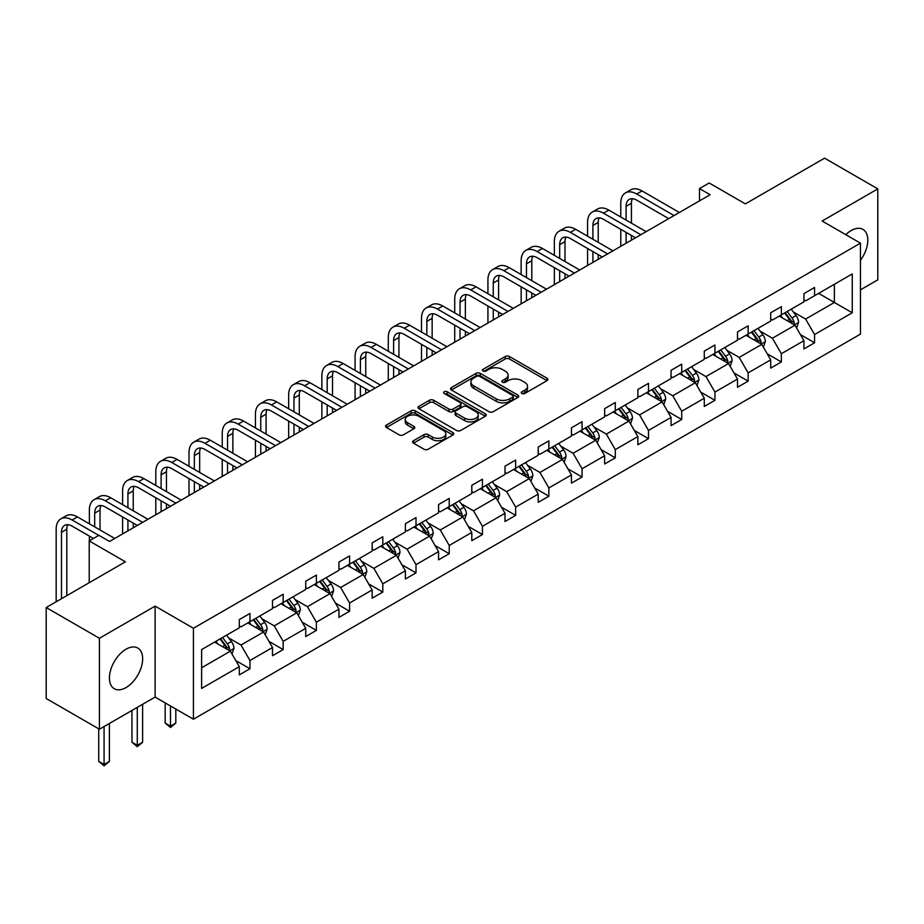 <?xml version="1.0" encoding="UTF-8"?>
<svg xmlns="http://www.w3.org/2000/svg" width="924" height="924" viewBox="0 0 924 924"><rect width="100%" height="100%" fill="white"/><g stroke="black" fill="none" stroke-linecap="round" stroke-linejoin="round"><path stroke-width="1.39" d="M521.887 393.462A2.067 1.19 0 0 0 524.809 393.462L547.02 380.642A2.957 1.709 0 0 0 547.886 379.429A2.957 1.709 0 0 0 547.02 378.228L509.401 356.502A2.957 1.709 0 0 0 505.22 356.502L483.021 369.323A2.067 1.19 0 0 0 482.409 370.166A2.067 1.19 0 0 0 483.021 371.021A2.067 1.19 0 0 0 485.943 371.021L488.819 369.357A9.459 5.463 0 0 1 502.194 369.357L505.324 371.171A9.459 5.463 0 0 1 508.096 375.029A9.459 5.463 0 0 1 505.324 378.886L502.448 380.549A2.067 1.19 0 0 0 501.848 381.393A2.067 1.19 0 0 0 502.448 382.236A2.067 1.19 0 0 0 505.382 382.236L508.246 380.572A9.459 5.463 0 0 1 521.621 380.572L524.763 382.386A9.459 5.463 0 0 1 527.535 386.244A9.459 5.463 0 0 1 524.763 390.113L521.887 391.764A2.067 1.19 0 0 0 521.275 392.608A2.067 1.19 0 0 0 521.887 393.462L521.887 391.764M126.034 687.572A23.481 13.56 120 0 0 141.384 666.874A23.481 13.56 120 0 0 137.78 648.047A23.481 13.56 120 0 0 126.034 649.214A23.481 13.56 120 0 0 110.695 669.912A23.481 13.56 120 0 0 114.299 688.726A23.481 13.56 120 0 0 126.034 687.572M860.452 260.302A23.481 13.56 120 0 0 862.935 229.395A23.481 13.56 120 0 0 851.189 230.55A23.481 13.56 120 0 0 845.806 234.696M860.452 289.859L877.8 279.845L877.8 188.889L824.578 158.154L745.379 203.881L709.182 182.987L699.491 188.577L699.491 200.866M99.422 729.232L155.105 697.089L155.105 606.132L99.422 638.276L99.422 729.232L46.2 698.509L46.2 607.542L125.398 561.815L89.212 540.921L89.212 582.721M99.422 638.276L46.2 607.542M413.478 440.725A2.957 1.709 0 0 0 412.612 441.926A2.957 1.709 0 0 0 413.478 443.139L424.035 449.226A2.957 1.709 0 0 0 428.216 449.226L452.876 434.996A2.957 1.709 0 0 0 453.742 433.783A2.957 1.709 0 0 0 452.876 432.582L415.257 410.857A2.957 1.709 0 0 0 411.076 410.857L386.417 425.098A2.957 1.709 0 0 0 385.551 426.311A2.957 1.709 0 0 0 386.417 427.512L399.168 434.869A2.957 1.709 0 0 0 403.338 434.869L413.894 428.782A2.957 1.709 0 0 0 414.761 427.569A2.957 1.709 0 0 0 413.894 426.368L407.576 422.718A7.9 4.562 0 0 1 405.255 419.484A7.9 4.562 0 0 1 410.141 415.269A7.9 4.562 0 0 1 418.757 416.262L443.52 430.561A7.9 4.562 0 0 1 445.83 433.783A7.9 4.562 0 0 1 440.956 437.999A7.9 4.562 0 0 1 432.34 437.017L428.216 434.627A2.957 1.709 0 0 0 424.035 434.627L413.478 440.725L413.478 443.139M89.212 540.921L98.891 535.331L109.54 541.476L710.14 194.721L699.491 188.577M155.105 606.132L193.428 628.262L860.452 243.151L860.452 334.118L193.428 719.219L193.428 628.262M877.8 188.889L822.129 221.032L860.452 243.151M489.027 411.711A2.957 1.709 0 0 0 493.208 411.711L517.867 397.47A2.957 1.709 0 0 0 518.734 396.257A2.957 1.709 0 0 0 517.867 395.056L480.249 373.342A2.957 1.709 0 0 0 476.068 373.342L451.409 387.572A2.957 1.709 0 0 0 450.542 388.785A2.957 1.709 0 0 0 451.409 389.986L489.027 411.711M445.022 393.901A2.067 1.19 0 0 1 447.124 394.202L447.124 391.741L485.366 413.813A2.957 1.709 0 0 1 486.232 415.026A2.957 1.709 0 0 1 485.366 416.227L460.706 430.469A2.957 1.709 0 0 1 456.525 430.469L418.907 408.755L418.907 406.341A2.957 1.709 0 0 0 418.041 407.542A2.957 1.709 0 0 0 418.907 408.755M418.907 406.341L429.464 400.242A2.957 1.709 0 0 1 433.645 400.242L448.902 409.055A2.957 1.709 0 0 0 453.083 409.055L460.083 405.012A2.957 1.709 0 0 0 460.949 403.8A2.957 1.709 0 0 0 460.083 402.598L444.201 393.428A2.067 1.19 0 0 1 443.589 392.584A2.067 1.19 0 0 1 444.871 391.476A2.067 1.19 0 0 1 447.124 391.741M201.617 649.584L239.304 627.823L239.304 619.588L249.954 613.444L249.954 621.679L272.511 608.65L272.511 600.415L283.16 594.271L283.16 602.506L305.728 589.477L305.728 581.242L316.378 575.098L316.378 583.333L338.946 570.304L338.946 562.069L349.584 555.925L349.584 564.16L372.153 551.131L372.153 542.896L382.802 536.74L382.802 544.975L405.37 531.947L405.37 523.712L416.008 517.567L416.008 525.802L438.577 512.774L438.577 504.539L449.226 498.394L449.226 506.629L471.794 493.601L471.794 485.366L482.443 479.221L482.443 487.456L505.012 474.428L505.012 466.193L515.65 460.048L515.65 468.283L538.218 455.255L538.218 447.02L548.868 440.863L548.868 449.11L571.436 436.07L571.436 427.835L582.074 421.691L582.074 429.926L604.643 416.897L604.643 408.662L615.292 402.517L615.292 410.753L637.86 397.724L637.86 389.489L648.498 383.344L648.498 391.58L671.067 378.551L671.067 370.316L681.716 364.172L681.716 372.407L704.284 359.378L704.284 351.143L714.933 344.987L714.933 353.234L737.502 340.194L737.502 331.959L748.14 325.814L748.14 334.049L770.708 321.021L770.708 312.786L781.358 306.641L781.358 314.876L803.926 301.848L803.926 293.613L814.564 287.468L814.564 295.703L852.251 273.943L852.251 312.786L814.564 334.546L814.564 342.781L803.926 348.926L803.926 340.69L781.358 353.719L781.358 361.954L770.708 368.099L770.708 359.863L748.14 372.892L748.14 381.127L737.502 387.272L737.502 379.036L714.933 392.076L714.933 400.311L704.284 406.456L704.284 398.221L681.716 411.249L681.716 419.484L671.067 425.629L671.067 417.394L648.498 430.422L648.498 438.657L637.86 444.802L637.86 436.567L615.292 449.595L615.292 457.83L604.643 463.975L604.643 455.74L582.074 468.768L582.074 477.003L571.436 483.148L571.436 474.913L548.868 487.953L548.868 496.188L538.218 502.333L538.218 494.097L515.65 507.126L515.65 515.361L505.012 521.506L505.012 513.27L482.443 526.299L482.443 534.534L471.794 540.679L471.794 532.443L449.226 545.472L449.226 553.707L438.577 559.852L438.577 551.616L416.008 564.645L416.008 572.88L405.37 579.025L405.37 570.789L382.802 583.829L382.802 592.065L372.153 598.209L372.153 589.974L349.584 603.002L349.584 611.238L338.946 617.382L338.946 609.147L316.378 622.175L316.378 630.411L305.728 636.555L305.728 628.32L283.16 641.348L283.16 649.584L272.511 655.728L272.511 647.493L249.954 660.521L249.954 668.757L239.304 674.901L239.304 666.666L201.617 688.426L201.617 649.584M247.817 622.915L263.571 632.004L241.002 645.033L228.678 637.918M241.002 645.033L249.954 660.521M263.571 632.004L272.511 647.493M239.304 625.86L241.002 626.842L249.954 621.679M281.035 603.742L296.789 612.831L274.22 625.86L261.896 618.745M274.22 625.86L283.16 641.348M296.789 612.831L305.728 628.32M272.511 606.687L274.22 607.669L283.16 602.506M314.241 584.557L329.995 593.658L307.438 606.687L295.114 599.572M307.438 606.687L316.378 622.175M329.995 593.658L338.946 609.147M305.728 587.514L307.438 588.496L316.378 583.333M347.459 565.384L363.213 574.485L340.644 587.514L328.32 580.399M340.644 587.514L349.584 603.002M363.213 574.485L372.153 589.974M338.946 568.341L340.644 569.323L349.584 564.16M380.665 546.211L396.431 555.301L373.862 568.341L361.538 561.226M373.862 568.341L382.802 583.829M396.431 555.301L405.37 570.789M372.153 549.156L373.862 550.138L382.802 544.975M413.883 527.038L429.637 536.128L407.068 549.156L394.744 542.042M407.068 549.156L416.008 564.645M429.637 536.128L438.577 551.616M405.37 529.983L407.068 530.965L416.008 525.802M447.101 507.865L462.855 516.955L440.286 529.983L427.962 522.869M440.286 529.983L449.226 545.472M462.855 516.955L471.794 532.443M438.577 510.81L440.286 511.792L449.226 506.629M480.307 488.681L496.061 497.782L473.492 510.81L461.168 503.696M473.492 510.81L482.443 526.299M496.061 497.782L505.012 513.27M471.794 491.637L473.492 492.619L482.443 487.456M513.525 469.507L529.279 478.609L506.71 491.637L494.386 484.523M506.71 491.637L515.65 507.126M529.279 478.609L538.218 494.097M505.012 472.464L506.71 473.446L515.65 468.283M546.731 450.334L562.485 459.424L539.928 472.464L527.604 465.349M539.928 472.464L548.868 487.953M562.485 459.424L571.436 474.913M538.218 453.28L539.928 454.262L548.868 449.11M579.949 431.162L595.703 440.251L573.134 453.28L560.81 446.165M573.134 453.28L582.074 468.768M595.703 440.251L604.643 455.74M571.436 434.107L573.134 435.089L582.074 429.926M613.166 411.988L628.921 421.078L606.352 434.107L594.028 426.992M606.352 434.107L615.292 449.595M628.921 421.078L637.86 436.567M604.643 414.934L606.352 415.916L615.292 410.753M646.373 392.804L662.127 401.905L639.558 414.934L627.234 407.819M639.558 414.934L648.498 430.422M662.127 401.905L671.067 417.394M637.86 395.761L639.558 396.743L648.498 391.58M679.59 373.631L695.345 382.732L672.776 395.761L660.452 388.646M672.776 395.761L681.716 411.249M695.345 382.732L704.284 398.221M671.067 376.588L672.776 377.57L681.716 372.407M712.797 354.458L728.551 363.548L705.982 376.588L693.67 369.473M705.982 376.588L714.933 392.076M728.551 363.548L737.502 379.036M704.284 357.403L705.982 358.385L714.933 353.234M746.014 335.285L761.769 344.375L739.2 357.403L726.876 350.288M739.2 357.403L748.14 372.892M761.769 344.375L770.708 359.863M737.502 338.23L739.2 339.212L748.14 334.049M779.221 316.112L794.975 325.202L772.418 338.23L760.094 331.115M772.418 338.23L781.358 353.719M794.975 325.202L803.926 340.69M770.708 319.057L772.418 320.039L781.358 314.876M818.618 293.37L834.372 302.46L805.624 319.057L793.3 311.942M805.624 319.057L814.564 334.546M852.251 312.786L834.372 302.46L834.372 284.269L852.251 273.943M155.105 697.089L193.428 719.219M803.926 299.884L805.624 300.866L814.564 295.703M201.617 667.775L230.365 651.177L214.611 642.088M230.365 651.177L239.304 666.666M800.415 334.603L814.564 342.781M767.197 353.776L781.358 361.954M733.979 372.961L748.14 381.127M700.773 392.134L714.933 400.311M667.555 411.307L681.716 419.484M634.349 430.48L648.498 438.657M601.131 449.653L615.292 457.83M567.925 468.838L582.074 477.003M534.707 488.011L548.868 496.188M501.489 507.184L515.65 515.361M468.283 526.357L482.443 534.534M435.065 545.53L449.226 553.707M401.859 564.714L416.008 572.88M368.641 583.887L382.802 592.065M335.424 603.06L349.584 611.238M302.217 622.233L316.378 630.411M269 641.406L283.16 649.584M235.793 660.591L249.954 668.757M522.707 393.751L524.763 392.573A9.459 5.463 0 0 0 527.535 388.704L527.535 386.244M508.096 375.029L508.096 377.489A9.459 5.463 0 0 1 505.324 381.346L503.28 382.524M546.973 380.665L509.401 358.962A2.957 1.709 0 0 0 505.22 358.962L483.841 371.309M517.867 395.056L517.867 397.47L480.249 375.802A2.957 1.709 0 0 0 476.068 375.802L451.443 390.009L451.409 387.572M512.635 397.112A2.067 1.19 0 0 0 513.247 396.257A2.067 1.19 0 0 0 512.635 395.414L479.625 376.357A2.067 1.19 0 0 0 476.692 376.357L473.666 378.101A9.459 5.463 0 0 0 470.894 381.97A9.459 5.463 0 0 0 473.666 385.828L496.234 398.856A9.459 5.463 0 0 0 509.609 398.856L512.635 397.112L512.635 399.561A2.067 1.19 0 0 0 513.247 398.718L513.247 396.257M470.894 381.97L470.894 384.419A9.459 5.463 0 0 0 473.666 388.288L473.666 385.828M512.635 399.561L509.609 401.316A9.459 5.463 0 0 1 496.234 401.316L473.666 388.288M418.953 408.778L429.464 402.702L429.464 400.242M460.949 403.8L460.949 406.26A2.957 1.709 0 0 1 460.083 407.472L453.083 411.515A2.957 1.709 0 0 1 448.902 411.515L433.645 402.702A2.957 1.709 0 0 0 429.464 402.702M447.124 394.202L485.331 416.25M464.726 418.191A7.9 4.562 0 0 0 473.342 419.184A7.9 4.562 0 0 0 478.228 414.968A7.9 4.562 0 0 0 475.906 411.734L467.186 406.699A2.957 1.709 0 0 0 463.005 406.699L456.006 410.741A2.957 1.709 0 0 0 455.139 411.942A2.957 1.709 0 0 0 456.006 413.155L464.726 418.191L464.726 420.651A7.9 4.562 0 0 0 473.342 421.644A7.9 4.562 0 0 0 478.228 417.417L478.228 414.968M455.139 411.942L455.139 414.402A2.957 1.709 0 0 0 456.006 415.615L456.006 413.155M464.726 420.651L456.006 415.615M445.83 433.783L445.83 436.243A7.9 4.562 0 0 1 440.956 440.459A7.9 4.562 0 0 1 432.34 439.466L428.216 437.087A2.957 1.709 0 0 0 424.035 437.087L413.513 443.162M405.255 419.484L405.255 421.945A7.9 4.562 0 0 0 407.576 425.179L407.576 422.718M413.86 428.805L407.576 425.179M452.829 435.019L415.257 413.317A2.957 1.709 0 0 0 411.076 413.317L386.451 427.535M796.604 328.008L798.555 322.349A7.981 4.608 -120 0 0 796.014 315.558L791.233 309.17M782.663 318.087L780.584 315.327M793.808 324.52L794.247 322.695A7.981 4.608 -120 0 0 791.96 317.891L787.19 311.515M785.181 312.67L790.447 319.692A4.066 2.345 60 0 1 791.187 320.917L794.247 322.695M784.626 312.982L789.408 319.369A7.981 4.608 60 0 1 791.394 323.134M620.778 217.013L620.778 203.245A22.58 13.04 60 0 1 625.456 192.908L630.78 189.836A22.58 13.04 60 0 1 642.076 190.956L679.371 212.485M625.456 192.908A22.58 13.04 60 0 1 636.751 194.028L674.046 215.558M668.733 218.63L636.751 200.173A15.05 8.697 -120 0 0 629.221 199.422A15.05 8.697 -120 0 0 626.102 206.318L626.102 220.085M632.374 198.729A15.05 8.697 -120 0 0 631.427 203.245L631.427 223.158M626.102 232.374L626.102 243.243M631.427 235.447L631.427 240.171M620.778 246.315L620.778 229.302M763.386 347.181L765.349 341.522A7.981 4.608 -120 0 0 762.797 334.731L758.015 328.355M749.445 337.26L747.377 334.5M760.591 343.693L761.041 341.868A7.981 4.608 -120 0 0 758.754 337.064L753.972 330.688M751.974 331.843L757.23 338.865A4.066 2.345 60 0 1 757.969 340.101L761.041 341.868M751.42 332.166L756.202 338.542A7.981 4.608 60 0 1 758.188 342.307M730.168 366.354L732.131 360.707A7.981 4.608 -120 0 0 729.579 353.904L724.809 347.528M716.227 356.445L714.16 353.673M727.373 362.878L727.823 361.041A7.981 4.608 -120 0 0 725.536 356.248L720.755 349.861M718.756 351.016L724.023 358.038A4.066 2.345 60 0 1 724.763 359.274L727.823 361.041M718.202 351.339L722.984 357.715A7.981 4.608 60 0 1 724.97 361.48M587.572 236.186L587.572 222.418A22.58 13.04 60 0 1 592.249 212.081L597.574 209.009A22.58 13.04 60 0 1 608.858 210.129L646.165 231.658M592.249 212.081A22.58 13.04 60 0 1 603.534 213.201L640.84 234.731M635.516 237.803L603.534 219.346A15.05 8.697 -120 0 0 596.015 218.595A15.05 8.697 -120 0 0 592.896 225.491L592.896 239.258M599.156 217.902A15.05 8.697 -120 0 0 598.221 222.418L598.221 242.331M592.896 251.547L592.896 262.416M598.221 254.62L598.221 259.344M587.572 265.488L587.572 248.475M554.354 255.359L554.354 241.591A22.58 13.04 60 0 1 559.032 231.254L564.356 228.182A22.58 13.04 60 0 1 575.652 229.302L612.947 250.831M559.032 231.254A22.58 13.04 60 0 1 570.327 232.374L607.622 253.915M602.298 256.988L570.327 238.519A15.05 8.697 -120 0 0 562.797 237.78A15.05 8.697 -120 0 0 559.678 244.664L559.678 258.431M565.95 237.075A15.05 8.697 -120 0 0 565.003 241.591L565.003 261.504M559.678 270.72L559.678 281.589M565.003 273.793L565.003 278.517M554.354 284.661L554.354 267.648M696.962 385.527L698.914 379.88A7.981 4.608 -120 0 0 696.373 373.088L691.591 366.701M683.021 375.618L680.942 372.846M694.167 382.051L694.605 380.214A7.981 4.608 -120 0 0 692.33 375.421L687.548 369.034M685.55 370.189L690.806 377.211A4.066 2.345 60 0 1 691.545 378.447L694.605 380.214M684.996 370.512L689.766 376.888A7.981 4.608 60 0 1 691.764 380.665M521.148 274.532L521.148 260.764A22.58 13.04 60 0 1 525.825 250.427L531.138 247.355A22.58 13.04 60 0 1 542.434 248.475L579.741 270.016M525.825 250.427A22.58 13.04 60 0 1 537.11 251.547L574.416 273.088M569.092 276.161L537.11 257.692A15.05 8.697 -120 0 0 529.591 256.953A15.05 8.697 -120 0 0 526.472 263.837L526.472 277.604M532.732 256.26A15.05 8.697 -120 0 0 531.785 260.764L531.785 280.677M526.472 289.905L526.472 300.762M531.785 292.977L531.785 297.69M521.148 303.834L521.148 286.833M663.744 404.712L665.707 399.053A7.981 4.608 -120 0 0 663.155 392.261L658.373 385.874M649.803 394.791L647.736 392.019M660.949 401.224L661.399 399.387A7.981 4.608 -120 0 0 659.112 394.594L654.331 388.207M652.332 389.362L657.599 396.384A4.066 2.345 60 0 1 658.338 397.62L661.399 399.387M651.778 389.685L656.56 396.073A7.981 4.608 60 0 1 658.546 399.838M487.93 293.705L487.93 279.949A22.58 13.04 60 0 1 492.608 269.612L497.932 266.528A22.58 13.04 60 0 1 509.216 267.648L546.523 289.189M492.608 269.612A22.58 13.04 60 0 1 503.903 270.72L541.198 292.261M535.874 295.334L503.903 276.877A15.05 8.697 -120 0 0 496.373 276.126A15.05 8.697 -120 0 0 493.254 283.021L493.254 296.789M499.514 275.433A15.05 8.697 -120 0 0 498.579 279.949L498.579 299.861M493.254 309.078L493.254 319.947M498.579 312.15L498.579 316.863M487.93 323.019L487.93 306.006M630.538 423.885L632.49 418.226A7.981 4.608 -120 0 0 629.949 411.434L625.167 405.047M616.597 413.964L614.518 411.203M627.743 420.397L628.181 418.572A7.981 4.608 -120 0 0 625.906 413.767L621.124 407.392M619.126 408.547L624.381 415.569A4.066 2.345 60 0 1 625.121 416.793L628.181 418.572M618.56 408.858L623.342 415.246A7.981 4.608 60 0 1 625.329 419.011M454.724 312.889L454.724 299.122A22.58 13.04 60 0 1 459.401 288.785L464.714 285.712A22.58 13.04 60 0 1 476.01 286.833L513.305 308.362M459.401 288.785A22.58 13.04 60 0 1 470.686 289.905L507.992 311.434M502.668 314.507L470.686 296.05A15.05 8.697 -120 0 0 463.155 295.299A15.05 8.697 -120 0 0 460.037 302.194L460.037 315.962M466.308 294.606A15.05 8.697 -120 0 0 465.361 299.122L465.361 319.034M460.037 328.251L460.037 339.12M465.361 331.323L465.361 336.047M454.724 342.192L454.724 325.179M597.32 443.058L599.283 437.399A7.981 4.608 -120 0 0 596.731 430.607L591.949 424.232M583.379 433.137L581.312 430.376M594.525 439.57L594.975 437.745A7.981 4.608 -120 0 0 592.688 432.94L587.907 426.565M585.908 427.72L591.175 434.742A4.066 2.345 60 0 1 591.903 435.978L594.975 437.745M585.354 428.043L590.136 434.419A7.981 4.608 60 0 1 592.122 438.184M421.506 332.062L421.506 318.295A22.58 13.04 60 0 1 426.183 307.958L431.508 304.885A22.58 13.04 60 0 1 442.792 306.006L480.099 327.535M426.183 307.958A22.58 13.04 60 0 1 437.468 309.078L474.774 330.607M469.45 333.679L437.468 315.223A15.05 8.697 -120 0 0 429.949 314.472A15.05 8.697 -120 0 0 426.83 321.367L426.83 335.135M433.09 313.779A15.05 8.697 -120 0 0 432.155 318.295L432.155 338.207M426.83 347.424L426.83 358.293M432.155 350.496L432.155 355.22M421.506 361.365L421.506 344.352M564.114 462.231L566.066 456.583A7.981 4.608 -120 0 0 563.524 449.78L558.743 443.404M550.173 452.321L548.094 449.549M561.307 458.754L561.757 456.918A7.981 4.608 -120 0 0 559.47 452.125L554.7 445.738M552.691 446.893L557.957 453.915A4.066 2.345 60 0 1 558.697 455.151L561.757 456.918M552.136 447.216L556.918 453.592A7.981 4.608 60 0 1 558.904 457.357M388.288 351.236L388.288 337.468A22.58 13.04 60 0 1 392.966 327.131L398.29 324.058A22.58 13.04 60 0 1 409.586 325.179L446.881 346.708M392.966 327.131A22.58 13.04 60 0 1 404.262 328.251L441.557 349.792M436.243 352.864L404.262 334.396A15.05 8.697 -120 0 0 396.731 333.656A15.05 8.697 -120 0 0 393.612 340.54L393.612 354.308M399.884 332.952A15.05 8.697 -120 0 0 398.937 337.468L398.937 357.38M393.612 366.597L393.612 377.466M398.937 369.669L398.937 374.393M388.288 380.538L388.288 363.525M530.896 481.404L532.848 475.756A7.981 4.608 -120 0 0 530.307 468.965L525.525 462.577M516.955 471.494L514.887 468.722M528.101 477.927L528.551 476.091A7.981 4.608 -120 0 0 526.264 471.298L521.482 464.911M519.484 466.066L524.74 473.088A4.066 2.345 60 0 1 525.479 474.324L528.551 476.091M518.93 466.389L523.712 472.765A7.981 4.608 60 0 1 525.698 476.541M355.082 370.409L355.082 356.641A22.58 13.04 60 0 1 359.759 346.304L365.084 343.231A22.58 13.04 60 0 1 376.368 344.352L413.675 365.892M359.759 346.304A22.58 13.04 60 0 1 371.044 347.424L408.35 368.965M403.026 372.037L371.044 353.569A15.05 8.697 -120 0 0 363.525 352.829A15.05 8.697 -120 0 0 360.406 359.713L360.406 373.481M366.666 352.136A15.05 8.697 -120 0 0 365.731 356.641L365.731 376.553M360.406 385.782L360.406 396.639M365.731 388.854L365.731 393.566M355.082 399.711L355.082 382.709M497.678 500.589L499.641 494.929A7.981 4.608 -120 0 0 497.089 488.138L492.319 481.751M483.737 490.667L481.67 487.895M494.883 497.1L495.333 495.264A7.981 4.608 -120 0 0 493.046 490.471L488.265 484.084M486.267 485.239L491.533 492.261A4.066 2.345 60 0 1 492.273 493.497L495.333 495.264M485.712 485.562L490.494 491.949A7.981 4.608 60 0 1 492.48 495.714M464.472 519.762L466.424 514.102A7.981 4.608 -120 0 0 463.883 507.311L459.101 500.923M450.531 509.84L448.452 507.08M461.677 516.273L462.116 514.449A7.981 4.608 -120 0 0 459.84 509.644L455.058 503.268M453.06 504.423L458.316 511.446A4.066 2.345 60 0 1 459.055 512.67L462.116 514.449M452.506 504.735L457.276 511.122A7.981 4.608 60 0 1 459.274 514.887M431.254 538.935L433.217 533.275A7.981 4.608 -120 0 0 430.665 526.484L425.883 520.108M417.313 529.013L415.246 526.253M428.459 535.446L428.909 533.622A7.981 4.608 -120 0 0 426.622 528.817L421.841 522.441M419.843 523.596L425.109 530.619A4.066 2.345 60 0 1 425.849 531.854L428.909 533.622M419.288 523.92L424.07 530.295A7.981 4.608 60 0 1 426.056 534.06M398.048 558.108L400 552.46A7.981 4.608 -120 0 0 397.459 545.657L392.677 539.281M384.107 548.198L382.028 545.426M395.253 554.631L395.691 552.795A7.981 4.608 -120 0 0 393.405 548.001L388.634 541.614M386.636 542.769L391.892 549.792A4.066 2.345 60 0 1 392.631 551.027L395.691 552.795M386.07 543.093L390.852 549.468A7.981 4.608 60 0 1 392.839 553.233M364.83 577.281L366.793 571.633A7.981 4.608 -120 0 0 364.241 564.83L359.459 558.454M350.889 567.371L348.822 564.599M362.035 573.804L362.485 571.968A7.981 4.608 -120 0 0 360.198 567.174L355.417 560.787M353.418 561.942L358.674 568.965A4.066 2.345 60 0 1 359.413 570.2L362.485 571.968M352.864 562.266L357.646 568.641A7.981 4.608 60 0 1 359.632 572.418M331.624 596.465L333.576 590.806A7.981 4.608 -120 0 0 331.035 584.014L326.253 577.627M317.683 586.544L315.604 583.772M328.817 592.977L329.267 591.141A7.981 4.608 -120 0 0 326.981 586.347L322.199 579.96M320.201 581.115L325.467 588.138A4.066 2.345 60 0 1 326.207 589.373L329.267 591.141M319.646 581.439L324.428 587.826A7.981 4.608 60 0 1 326.415 591.591M321.864 389.582L321.864 375.825A22.58 13.04 60 0 1 326.542 365.488L331.866 362.404A22.58 13.04 60 0 1 343.162 363.525L380.457 385.065M326.542 365.488A22.58 13.04 60 0 1 337.838 366.597L375.132 388.138M369.808 391.21L337.838 372.753A15.05 8.697 -120 0 0 330.307 372.002A15.05 8.697 -120 0 0 327.188 378.898L327.188 392.665M333.46 371.309A15.05 8.697 -120 0 0 332.513 375.825L332.513 395.738M327.188 404.955L327.188 415.823M332.513 408.027L332.513 412.739M321.864 418.895L321.864 401.882M288.658 408.766L288.658 394.998A22.58 13.04 60 0 1 293.335 384.661L298.648 381.589A22.58 13.04 60 0 1 309.944 382.709L347.239 404.238M293.335 384.661A22.58 13.04 60 0 1 304.62 385.782L341.926 407.311M336.602 410.383L304.62 391.926A15.05 8.697 -120 0 0 297.089 391.175A15.05 8.697 -120 0 0 293.982 398.071L293.982 411.838M300.242 390.482A15.05 8.697 -120 0 0 299.295 394.998L299.295 414.911M293.982 424.128L293.982 434.996M299.295 427.2L299.295 431.924M288.658 438.068L288.658 421.055M255.44 427.939L255.44 414.171A22.58 13.04 60 0 1 260.118 403.834L265.442 400.762A22.58 13.04 60 0 1 276.726 401.882L314.033 423.411M260.118 403.834A22.58 13.04 60 0 1 271.413 404.955L308.708 426.484M303.384 429.556L271.413 411.099A15.05 8.697 -120 0 0 263.883 410.348A15.05 8.697 -120 0 0 260.764 417.244L260.764 431.011M267.024 409.655A15.05 8.697 -120 0 0 266.089 414.171L266.089 434.084M260.764 443.301L260.764 454.169M266.089 446.373L266.089 451.097M255.44 457.241L255.44 440.228M222.234 447.112L222.234 433.344A22.58 13.04 60 0 1 226.9 423.007L232.224 419.935A22.58 13.04 60 0 1 243.52 421.055L280.815 442.584M226.9 423.007A22.58 13.04 60 0 1 238.196 424.128L275.502 445.657M270.178 448.741L238.196 430.272A15.05 8.697 -120 0 0 230.665 429.533A15.05 8.697 -120 0 0 227.547 436.417L227.547 450.184M233.818 428.828A15.05 8.697 -120 0 0 232.871 433.344L232.871 453.257M227.547 462.474L227.547 473.342M232.871 465.546L232.871 470.27M222.234 476.414L222.234 459.401M189.016 466.285L189.016 452.517A22.58 13.04 60 0 1 193.694 442.18L199.018 439.108A22.58 13.04 60 0 1 210.302 440.228L247.609 461.769M193.694 442.18A22.58 13.04 60 0 1 204.978 443.301L242.284 464.841M236.96 467.914L204.978 449.445A15.05 8.697 -120 0 0 197.459 448.706A15.05 8.697 -120 0 0 194.34 455.59L194.34 469.357M200.6 448.013A15.05 8.697 -120 0 0 199.665 452.517L199.665 472.43M194.34 481.658L194.34 492.515M199.665 484.73L199.665 489.443M189.016 495.587L189.016 478.586M155.798 485.458L155.798 471.702A22.58 13.04 60 0 1 160.476 461.365L165.8 458.281A22.58 13.04 60 0 1 177.096 459.401L214.391 480.942M160.476 461.365A22.58 13.04 60 0 1 171.772 462.474L209.067 484.014M203.754 487.087L171.772 468.618A15.05 8.697 -120 0 0 164.241 467.879A15.05 8.697 -120 0 0 161.123 474.774L161.123 488.542M167.394 467.186A15.05 8.697 -120 0 0 166.447 471.702L166.447 491.614M161.123 500.831L161.123 511.7M166.447 503.903L166.447 508.616M155.798 514.772L155.798 497.759M298.406 615.638L300.358 609.979A7.981 4.608 -120 0 0 297.817 603.187L293.035 596.8M284.465 605.717L282.386 602.956M295.611 612.15L296.061 610.325A7.981 4.608 -120 0 0 293.774 605.52L288.993 599.145M286.994 600.3L292.25 607.322A4.066 2.345 60 0 1 292.989 608.546L296.061 610.325M286.44 600.612L291.222 606.999A7.981 4.608 60 0 1 293.208 610.764M170.49 705.982L170.49 726.137L175.814 723.065L175.814 709.054M175.814 723.065L170.49 727.488L165.165 723.065L165.165 702.91M165.165 723.065L170.49 726.137L170.49 727.488M122.592 504.643L122.592 490.875A22.58 13.04 60 0 1 127.269 480.538L132.594 477.465A22.58 13.04 60 0 1 143.878 478.586L181.185 500.115M127.269 480.538A22.58 13.04 60 0 1 138.554 481.658L175.86 503.187M170.536 506.26L138.554 487.803A15.05 8.697 -120 0 0 131.035 487.052A15.05 8.697 -120 0 0 127.916 493.947L127.916 507.715M134.176 486.359A15.05 8.697 -120 0 0 133.229 490.875L133.229 510.787M127.916 520.004L127.916 530.873M133.229 523.076L133.229 527.8M122.592 533.945L122.592 516.932M265.188 634.811L267.151 629.152A7.981 4.608 -120 0 0 264.599 622.36L259.829 615.985M251.247 624.89L249.18 622.129M262.393 631.323L262.843 629.498A7.981 4.608 -120 0 0 260.556 624.693L255.775 618.318M253.777 619.473L259.043 626.495A4.066 2.345 60 0 1 259.783 627.731L262.843 629.498M253.222 619.796L258.004 626.172A7.981 4.608 60 0 1 259.99 629.937M137.283 707.38L137.283 745.322L142.608 742.249L142.608 704.307M142.608 742.249L137.283 746.673L131.959 742.249L131.959 710.452M131.959 742.249L137.283 745.322L137.283 746.673M89.374 523.816L89.374 510.048A22.58 13.04 60 0 1 94.052 499.711L99.376 496.638A22.58 13.04 60 0 1 110.672 497.759L147.967 519.288M94.052 499.711A22.58 13.04 60 0 1 105.348 500.831L142.643 522.36M137.318 525.433L105.348 506.976A15.05 8.697 -120 0 0 97.817 506.225A15.05 8.697 -120 0 0 94.698 513.12L94.698 526.888M100.97 505.532A15.05 8.697 -120 0 0 100.023 510.048L100.023 529.96M89.374 540.829L89.374 536.105M231.982 653.984L233.934 648.336A7.981 4.608 -120 0 0 231.393 641.533L226.611 635.158M218.041 644.063L215.962 641.302M229.187 650.508L229.626 648.671A7.981 4.608 -120 0 0 227.35 643.866L222.569 637.491M220.57 638.646L225.826 645.668A4.066 2.345 60 0 1 226.565 646.904L229.626 648.671M220.016 638.969L224.786 645.345A7.981 4.608 60 0 1 226.784 649.11M104.066 726.553L104.066 764.495L109.39 761.422L109.39 723.48M109.39 761.422L104.066 765.846L98.741 761.422L98.741 728.84M98.741 761.422L104.066 764.495L104.066 765.846M56.168 601.79L56.168 529.221A22.58 13.04 60 0 1 60.845 518.884L66.158 515.811A22.58 13.04 60 0 1 77.454 516.932L114.749 538.461M60.845 518.884A22.58 13.04 60 0 1 72.13 520.004L98.787 535.389M93.463 538.461L72.13 526.149A15.05 8.697 -120 0 0 64.599 525.409A15.05 8.697 -120 0 0 61.492 532.293L61.492 598.717M67.752 524.705A15.05 8.697 -120 0 0 66.805 529.221L66.805 595.645M524.763 392.573L524.763 390.113M502.448 382.236L502.448 380.549M505.324 381.346L505.324 378.886M483.021 371.021L483.021 369.323M505.22 358.962L505.22 356.502M509.401 358.962L509.401 356.502M547.02 380.642L547.02 378.228M476.068 375.802L476.068 373.342M480.249 375.802L480.249 373.342M496.234 401.316L496.234 398.856M509.609 401.316L509.609 398.856M433.645 402.702L433.645 400.242M448.902 411.515L448.902 409.055M453.083 411.515L453.083 409.055M460.083 407.472L460.083 405.012M485.366 416.227L485.366 413.813M424.035 437.087L424.035 434.627M428.216 437.087L428.216 434.627M432.34 439.466L432.34 437.017M413.894 428.782L413.894 426.368M386.417 427.512L386.417 425.098M411.076 413.317L411.076 410.857M415.257 413.317L415.257 410.857M452.876 434.996L452.876 432.582M794.409 324.867L798.509 322.511M791.96 317.891L796.014 315.558M787.144 320.674L789.408 319.369M642.076 190.956L636.751 194.028M631.427 203.245L626.102 206.318M761.191 344.051L765.291 341.684M758.754 337.064L762.797 334.731M753.926 339.847L756.202 338.542M727.985 363.224L732.074 360.857M725.536 356.248L729.579 353.904M720.72 359.032L722.984 357.715M608.858 210.129L603.534 213.201M598.221 222.418L592.896 225.491M575.652 229.302L570.327 232.374M565.003 241.591L559.678 244.664M694.767 382.397L698.867 380.03M692.33 375.421L696.373 373.088M687.502 378.205L689.766 376.888M542.434 248.475L537.11 251.547M531.785 260.764L526.472 263.837M661.549 401.57L665.65 399.203M659.112 394.594L663.155 392.261M654.284 397.378L656.56 396.073M509.216 267.648L503.903 270.72M498.579 279.949L493.254 283.021M628.343 420.743L632.443 418.387M625.906 413.767L629.949 411.434M621.078 416.551L623.342 415.246M476.01 286.833L470.686 289.905M465.361 299.122L460.037 302.194M595.125 439.928L599.226 437.56M592.688 432.94L596.731 430.607M587.86 435.724L590.136 434.419M442.792 306.006L437.468 309.078M432.155 318.295L426.83 321.367M561.919 459.101L566.019 456.733M559.47 452.125L563.524 449.78M554.654 454.908L556.918 453.592M409.586 325.179L404.262 328.251M398.937 337.468L393.612 340.54M528.701 478.274L532.802 475.906M526.264 471.298L530.307 468.965M521.436 474.081L523.712 472.765M376.368 344.352L371.044 347.424M365.731 356.641L360.406 359.713M495.495 497.447L499.584 495.079M493.046 490.471L497.089 488.138M488.23 493.254L490.494 491.949M462.277 516.62L466.377 514.252M459.84 509.644L463.883 507.311M455.012 512.427L457.276 511.122M429.059 535.804L433.16 533.437M426.622 528.817L430.665 526.484M421.794 531.6L424.07 530.295M395.853 554.977L399.953 552.61M393.405 548.001L397.459 545.657M388.588 550.785L390.852 549.468M362.635 574.151L366.736 571.783M360.198 567.174L364.241 564.83M355.37 569.958L357.646 568.641M329.429 593.324L333.518 590.956M326.981 586.347L331.035 584.014M322.164 589.131L324.428 587.826M343.162 363.525L337.838 366.597M332.513 375.825L327.188 378.898M309.944 382.709L304.62 385.782M299.295 394.998L293.982 398.071M276.726 401.882L271.413 404.955M266.089 414.171L260.764 417.244M243.52 421.055L238.196 424.128M232.871 433.344L227.547 436.417M210.302 440.228L204.978 443.301M199.665 452.517L194.34 455.59M177.096 459.401L171.772 462.474M166.447 471.702L161.123 474.774M296.211 612.496L300.312 610.129M293.774 605.52L297.817 603.187M288.946 608.304L291.222 606.999M143.878 478.586L138.554 481.658M133.229 490.875L127.916 493.947M263.005 631.681L267.094 629.313M260.556 624.693L264.599 622.36M255.74 627.477L258.004 626.172M110.672 497.759L105.348 500.831M100.023 510.048L94.698 513.12M229.787 650.854L233.888 648.486M227.35 643.866L231.393 641.533M222.522 646.661L224.786 645.345M77.454 516.932L72.13 520.004M66.805 529.221L61.492 532.293"/></g></svg>

